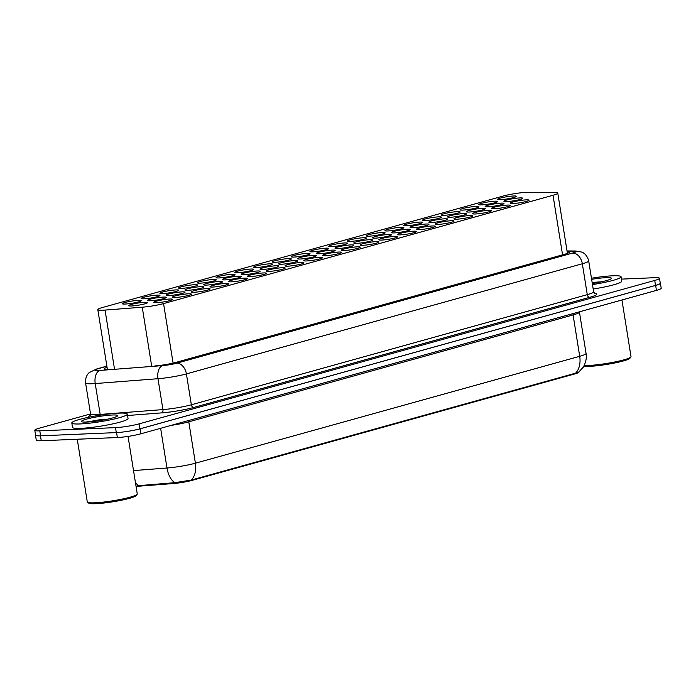 <?xml version="1.0" encoding="UTF-8"?>
<svg xmlns="http://www.w3.org/2000/svg" width="696" height="696" viewBox="0 0 696 696"><rect width="100%" height="100%" fill="white"/><g stroke="black" fill="none" stroke-linecap="round" stroke-linejoin="round"><path stroke-width="1.04" d="M526.246 199.865A9.561 1.096 170.9 0 1 529.073 200.196A9.561 1.096 170.9 0 1 523.375 202.136A9.561 1.096 170.9 0 1 513.03 203.545A9.561 1.096 170.9 0 1 510.203 203.215A9.561 1.096 170.9 0 1 515.91 201.274A9.561 1.096 170.9 0 1 526.246 199.865M507.488 205.085A9.561 1.096 170.9 0 1 510.316 205.416A9.561 1.096 170.9 0 1 504.609 207.356A9.561 1.096 170.9 0 1 494.264 208.765A9.561 1.096 170.9 0 1 491.437 208.435A9.561 1.096 170.9 0 1 497.144 206.494A9.561 1.096 170.9 0 1 507.488 205.085M488.723 210.305A9.561 1.096 170.9 0 1 491.55 210.636A9.561 1.096 170.9 0 1 485.852 212.576A9.561 1.096 170.9 0 1 475.507 213.985A9.561 1.096 170.9 0 1 472.68 213.655A9.561 1.096 170.9 0 1 478.378 211.714A9.561 1.096 170.9 0 1 488.723 210.305M469.965 215.525A9.561 1.096 170.9 0 1 472.793 215.856A9.561 1.096 170.9 0 1 467.086 217.796A9.561 1.096 170.9 0 1 456.741 219.205A9.561 1.096 170.9 0 1 453.914 218.875A9.561 1.096 170.9 0 1 459.621 216.934A9.561 1.096 170.9 0 1 469.965 215.525M451.199 220.745A9.561 1.096 170.9 0 1 454.027 221.067A9.561 1.096 170.9 0 1 448.328 223.016A9.561 1.096 170.9 0 1 437.984 224.416A9.561 1.096 170.9 0 1 435.157 224.095A9.561 1.096 170.9 0 1 440.855 222.154A9.561 1.096 170.9 0 1 451.199 220.745M432.433 225.965A9.561 1.096 170.9 0 1 435.261 226.287A9.561 1.096 170.9 0 1 429.562 228.236A9.561 1.096 170.9 0 1 419.218 229.636A9.561 1.096 170.9 0 1 416.391 229.315A9.561 1.096 170.9 0 1 422.098 227.366A9.561 1.096 170.9 0 1 432.433 225.965M413.676 231.185A9.561 1.096 170.9 0 1 416.504 231.507A9.561 1.096 170.9 0 1 410.797 233.447A9.561 1.096 170.9 0 1 400.452 234.856A9.561 1.096 170.9 0 1 397.625 234.535A9.561 1.096 170.9 0 1 403.332 232.586A9.561 1.096 170.9 0 1 413.676 231.185M394.91 236.396A9.561 1.096 170.9 0 1 397.738 236.727A9.561 1.096 170.9 0 1 392.039 238.667A9.561 1.096 170.9 0 1 381.695 240.076A9.561 1.096 170.9 0 1 378.868 239.746A9.561 1.096 170.9 0 1 384.566 237.806A9.561 1.096 170.9 0 1 394.91 236.396M376.153 241.616A9.561 1.096 170.9 0 1 378.981 241.947A9.561 1.096 170.9 0 1 373.274 243.887A9.561 1.096 170.9 0 1 362.929 245.296A9.561 1.096 170.9 0 1 360.102 244.966A9.561 1.096 170.9 0 1 365.809 243.026A9.561 1.096 170.9 0 1 376.153 241.616M357.387 246.836A9.561 1.096 170.9 0 1 360.215 247.167A9.561 1.096 170.9 0 1 354.516 249.107A9.561 1.096 170.9 0 1 344.172 250.516A9.561 1.096 170.9 0 1 341.345 250.186A9.561 1.096 170.9 0 1 347.043 248.246A9.561 1.096 170.9 0 1 357.387 246.836M263.575 272.936A9.561 1.096 170.9 0 1 266.403 273.258A9.561 1.096 170.9 0 1 260.704 275.198A9.561 1.096 170.9 0 1 250.36 276.608A9.561 1.096 170.9 0 1 247.532 276.286A9.561 1.096 170.9 0 1 253.231 274.337A9.561 1.096 170.9 0 1 263.575 272.936M282.341 267.716A9.561 1.096 170.9 0 1 285.169 268.038A9.561 1.096 170.9 0 1 279.461 269.987A9.561 1.096 170.9 0 1 269.117 271.388A9.561 1.096 170.9 0 1 266.29 271.066A9.561 1.096 170.9 0 1 271.997 269.117A9.561 1.096 170.9 0 1 282.341 267.716M188.529 293.808A9.561 1.096 170.9 0 1 191.356 294.138A9.561 1.096 170.9 0 1 185.649 296.078A9.561 1.096 170.9 0 1 175.305 297.488A9.561 1.096 170.9 0 1 172.477 297.157A9.561 1.096 170.9 0 1 178.185 295.217A9.561 1.096 170.9 0 1 188.529 293.808M207.286 288.588A9.561 1.096 170.9 0 1 210.114 288.918A9.561 1.096 170.9 0 1 204.415 290.858A9.561 1.096 170.9 0 1 194.071 292.268A9.561 1.096 170.9 0 1 191.243 291.937A9.561 1.096 170.9 0 1 196.942 289.997A9.561 1.096 170.9 0 1 207.286 288.588M226.052 283.368A9.561 1.096 170.9 0 1 228.88 283.698A9.561 1.096 170.9 0 1 223.172 285.638A9.561 1.096 170.9 0 1 212.837 287.048A9.561 1.096 170.9 0 1 210.001 286.717A9.561 1.096 170.9 0 1 215.708 284.777A9.561 1.096 170.9 0 1 226.052 283.368M244.809 278.148A9.561 1.096 170.9 0 1 247.645 278.478A9.561 1.096 170.9 0 1 241.938 280.418A9.561 1.096 170.9 0 1 231.594 281.828A9.561 1.096 170.9 0 1 228.766 281.497A9.561 1.096 170.9 0 1 234.474 279.557A9.561 1.096 170.9 0 1 244.809 278.148M301.098 262.496A9.561 1.096 170.9 0 1 303.926 262.818A9.561 1.096 170.9 0 1 298.227 264.767A9.561 1.096 170.9 0 1 287.883 266.168A9.561 1.096 170.9 0 1 285.055 265.846A9.561 1.096 170.9 0 1 290.754 263.897A9.561 1.096 170.9 0 1 301.098 262.496M319.864 257.276A9.561 1.096 170.9 0 1 322.692 257.598A9.561 1.096 170.9 0 1 316.985 259.547A9.561 1.096 170.9 0 1 306.64 260.957A9.561 1.096 170.9 0 1 303.813 260.626A9.561 1.096 170.9 0 1 309.52 258.686A9.561 1.096 170.9 0 1 319.864 257.276M338.621 252.056A9.561 1.096 170.9 0 1 341.449 252.387A9.561 1.096 170.9 0 1 335.75 254.327A9.561 1.096 170.9 0 1 325.406 255.736A9.561 1.096 170.9 0 1 322.579 255.406A9.561 1.096 170.9 0 1 328.286 253.466A9.561 1.096 170.9 0 1 338.621 252.056M169.763 299.028A9.561 1.096 170.9 0 1 172.591 299.35A9.561 1.096 170.9 0 1 166.892 301.298A9.561 1.096 170.9 0 1 156.548 302.699A9.561 1.096 170.9 0 1 153.72 302.377A9.561 1.096 170.9 0 1 159.419 300.437A9.561 1.096 170.9 0 1 169.763 299.028M519.938 197.925A9.561 1.096 170.9 0 1 522.766 198.256A9.561 1.096 170.9 0 1 517.058 200.196A9.561 1.096 170.9 0 1 506.714 201.605A9.561 1.096 170.9 0 1 503.887 201.274A9.561 1.096 170.9 0 1 509.594 199.334A9.561 1.096 170.9 0 1 519.938 197.925M501.172 203.145A9.561 1.096 170.9 0 1 504 203.467A9.561 1.096 170.9 0 1 498.293 205.416A9.561 1.096 170.9 0 1 487.957 206.816A9.561 1.096 170.9 0 1 485.129 206.494A9.561 1.096 170.9 0 1 490.828 204.554A9.561 1.096 170.9 0 1 501.172 203.145M482.406 208.365A9.561 1.096 170.9 0 1 485.234 208.687A9.561 1.096 170.9 0 1 479.535 210.636A9.561 1.096 170.9 0 1 469.191 212.036A9.561 1.096 170.9 0 1 466.363 211.714A9.561 1.096 170.9 0 1 472.062 209.766A9.561 1.096 170.9 0 1 482.406 208.365M463.649 213.585A9.561 1.096 170.9 0 1 466.477 213.907A9.561 1.096 170.9 0 1 460.769 215.847A9.561 1.096 170.9 0 1 450.425 217.256A9.561 1.096 170.9 0 1 447.598 216.934A9.561 1.096 170.9 0 1 453.305 214.986A9.561 1.096 170.9 0 1 463.649 213.585M444.883 218.796A9.561 1.096 170.9 0 1 447.711 219.127A9.561 1.096 170.9 0 1 442.012 221.067A9.561 1.096 170.9 0 1 431.668 222.476A9.561 1.096 170.9 0 1 428.84 222.146A9.561 1.096 170.9 0 1 434.539 220.206A9.561 1.096 170.9 0 1 444.883 218.796M426.126 224.016A9.561 1.096 170.9 0 1 428.954 224.347A9.561 1.096 170.9 0 1 423.246 226.287A9.561 1.096 170.9 0 1 412.902 227.696A9.561 1.096 170.9 0 1 410.075 227.366A9.561 1.096 170.9 0 1 415.782 225.426A9.561 1.096 170.9 0 1 426.126 224.016M407.36 229.236A9.561 1.096 170.9 0 1 410.188 229.567A9.561 1.096 170.9 0 1 404.48 231.507A9.561 1.096 170.9 0 1 394.145 232.916A9.561 1.096 170.9 0 1 391.317 232.586A9.561 1.096 170.9 0 1 397.016 230.646A9.561 1.096 170.9 0 1 407.36 229.236M388.594 234.456A9.561 1.096 170.9 0 1 391.422 234.787A9.561 1.096 170.9 0 1 385.723 236.727A9.561 1.096 170.9 0 1 375.379 238.136A9.561 1.096 170.9 0 1 372.551 237.806A9.561 1.096 170.9 0 1 378.25 235.866A9.561 1.096 170.9 0 1 388.594 234.456M369.837 239.676A9.561 1.096 170.9 0 1 372.665 239.998A9.561 1.096 170.9 0 1 366.957 241.947A9.561 1.096 170.9 0 1 356.613 243.356A9.561 1.096 170.9 0 1 353.785 243.026A9.561 1.096 170.9 0 1 359.493 241.086A9.561 1.096 170.9 0 1 369.837 239.676M351.071 244.896A9.561 1.096 170.9 0 1 353.899 245.218A9.561 1.096 170.9 0 1 348.2 247.167A9.561 1.096 170.9 0 1 337.856 248.568A9.561 1.096 170.9 0 1 335.028 248.246A9.561 1.096 170.9 0 1 340.727 246.297A9.561 1.096 170.9 0 1 351.071 244.896M257.259 270.988A9.561 1.096 170.9 0 1 260.087 271.318A9.561 1.096 170.9 0 1 254.388 273.258A9.561 1.096 170.9 0 1 244.044 274.668A9.561 1.096 170.9 0 1 241.216 274.337A9.561 1.096 170.9 0 1 246.915 272.397A9.561 1.096 170.9 0 1 257.259 270.988M200.97 286.648A9.561 1.096 170.9 0 1 203.797 286.97A9.561 1.096 170.9 0 1 198.099 288.918A9.561 1.096 170.9 0 1 187.755 290.319A9.561 1.096 170.9 0 1 184.927 289.997A9.561 1.096 170.9 0 1 190.626 288.048A9.561 1.096 170.9 0 1 200.97 286.648M182.213 291.868A9.561 1.096 170.9 0 1 185.04 292.19A9.561 1.096 170.9 0 1 179.333 294.13A9.561 1.096 170.9 0 1 168.989 295.539A9.561 1.096 170.9 0 1 166.161 295.217A9.561 1.096 170.9 0 1 171.869 293.268A9.561 1.096 170.9 0 1 182.213 291.868M163.447 297.079A9.561 1.096 170.9 0 1 166.274 297.41A9.561 1.096 170.9 0 1 160.576 299.35A9.561 1.096 170.9 0 1 150.232 300.759A9.561 1.096 170.9 0 1 147.404 300.428A9.561 1.096 170.9 0 1 153.103 298.488A9.561 1.096 170.9 0 1 163.447 297.079M238.502 276.208A9.561 1.096 170.9 0 1 241.329 276.538A9.561 1.096 170.9 0 1 235.622 278.478A9.561 1.096 170.9 0 1 225.278 279.888A9.561 1.096 170.9 0 1 222.45 279.557A9.561 1.096 170.9 0 1 228.157 277.617A9.561 1.096 170.9 0 1 238.502 276.208M219.736 281.428A9.561 1.096 170.9 0 1 222.563 281.75A9.561 1.096 170.9 0 1 216.856 283.698A9.561 1.096 170.9 0 1 206.521 285.099A9.561 1.096 170.9 0 1 203.693 284.777A9.561 1.096 170.9 0 1 209.392 282.837A9.561 1.096 170.9 0 1 219.736 281.428M276.025 265.768A9.561 1.096 170.9 0 1 278.852 266.098A9.561 1.096 170.9 0 1 273.145 268.038A9.561 1.096 170.9 0 1 262.801 269.448A9.561 1.096 170.9 0 1 259.973 269.117A9.561 1.096 170.9 0 1 265.681 267.177A9.561 1.096 170.9 0 1 276.025 265.768M294.782 260.548A9.561 1.096 170.9 0 1 297.61 260.878A9.561 1.096 170.9 0 1 291.911 262.818A9.561 1.096 170.9 0 1 281.567 264.228A9.561 1.096 170.9 0 1 278.739 263.897A9.561 1.096 170.9 0 1 284.438 261.957A9.561 1.096 170.9 0 1 294.782 260.548M313.548 255.336A9.561 1.096 170.9 0 1 316.375 255.658A9.561 1.096 170.9 0 1 310.668 257.598A9.561 1.096 170.9 0 1 300.333 259.008A9.561 1.096 170.9 0 1 297.505 258.686A9.561 1.096 170.9 0 1 303.204 256.737A9.561 1.096 170.9 0 1 313.548 255.336M332.314 250.116A9.561 1.096 170.9 0 1 335.141 250.438A9.561 1.096 170.9 0 1 329.434 252.387A9.561 1.096 170.9 0 1 319.09 253.788A9.561 1.096 170.9 0 1 316.262 253.466A9.561 1.096 170.9 0 1 321.97 251.517A9.561 1.096 170.9 0 1 332.314 250.116M144.69 302.299A9.561 1.096 170.9 0 1 147.517 302.63A9.561 1.096 170.9 0 1 141.81 304.57A9.561 1.096 170.9 0 1 131.466 305.979A9.561 1.096 170.9 0 1 128.638 305.648A9.561 1.096 170.9 0 1 134.345 303.708A9.561 1.096 170.9 0 1 144.69 302.299M513.622 195.985A9.561 1.096 170.9 0 1 516.449 196.307A9.561 1.096 170.9 0 1 510.742 198.247A9.561 1.096 170.9 0 1 500.398 199.656A9.561 1.096 170.9 0 1 497.57 199.334A9.561 1.096 170.9 0 1 503.278 197.386A9.561 1.096 170.9 0 1 513.622 195.985M494.856 201.196A9.561 1.096 170.9 0 1 497.683 201.527A9.561 1.096 170.9 0 1 491.985 203.467A9.561 1.096 170.9 0 1 481.641 204.876A9.561 1.096 170.9 0 1 478.813 204.546A9.561 1.096 170.9 0 1 484.512 202.606A9.561 1.096 170.9 0 1 494.856 201.196M476.09 206.416A9.561 1.096 170.9 0 1 478.918 206.747A9.561 1.096 170.9 0 1 473.219 208.687A9.561 1.096 170.9 0 1 462.875 210.096A9.561 1.096 170.9 0 1 460.047 209.766A9.561 1.096 170.9 0 1 465.755 207.826A9.561 1.096 170.9 0 1 476.09 206.416M457.333 211.636A9.561 1.096 170.9 0 1 460.16 211.967A9.561 1.096 170.9 0 1 454.453 213.907A9.561 1.096 170.9 0 1 444.109 215.316A9.561 1.096 170.9 0 1 441.281 214.986A9.561 1.096 170.9 0 1 446.989 213.046A9.561 1.096 170.9 0 1 457.333 211.636M438.567 216.856A9.561 1.096 170.9 0 1 441.394 217.187A9.561 1.096 170.9 0 1 435.696 219.127A9.561 1.096 170.9 0 1 425.352 220.536A9.561 1.096 170.9 0 1 422.524 220.206A9.561 1.096 170.9 0 1 428.223 218.266A9.561 1.096 170.9 0 1 438.567 216.856M419.81 222.076A9.561 1.096 170.9 0 1 422.637 222.398A9.561 1.096 170.9 0 1 416.93 224.347A9.561 1.096 170.9 0 1 406.586 225.756A9.561 1.096 170.9 0 1 403.758 225.426A9.561 1.096 170.9 0 1 409.465 223.486A9.561 1.096 170.9 0 1 419.81 222.076M401.044 227.296A9.561 1.096 170.9 0 1 403.871 227.618A9.561 1.096 170.9 0 1 398.173 229.567A9.561 1.096 170.9 0 1 387.829 230.968A9.561 1.096 170.9 0 1 385.001 230.646A9.561 1.096 170.9 0 1 390.7 228.697A9.561 1.096 170.9 0 1 401.044 227.296M382.278 232.516A9.561 1.096 170.9 0 1 385.106 232.838A9.561 1.096 170.9 0 1 379.407 234.787A9.561 1.096 170.9 0 1 369.063 236.188A9.561 1.096 170.9 0 1 366.235 235.866A9.561 1.096 170.9 0 1 371.942 233.917A9.561 1.096 170.9 0 1 382.278 232.516M363.521 237.727A9.561 1.096 170.9 0 1 366.348 238.058A9.561 1.096 170.9 0 1 360.641 239.998A9.561 1.096 170.9 0 1 350.297 241.408A9.561 1.096 170.9 0 1 347.469 241.086A9.561 1.096 170.9 0 1 353.176 239.137A9.561 1.096 170.9 0 1 363.521 237.727M344.755 242.947A9.561 1.096 170.9 0 1 347.582 243.278A9.561 1.096 170.9 0 1 341.884 245.218A9.561 1.096 170.9 0 1 331.54 246.628A9.561 1.096 170.9 0 1 328.712 246.297A9.561 1.096 170.9 0 1 334.411 244.357A9.561 1.096 170.9 0 1 344.755 242.947M325.998 248.167A9.561 1.096 170.9 0 1 328.825 248.498A9.561 1.096 170.9 0 1 323.118 250.438A9.561 1.096 170.9 0 1 312.774 251.848A9.561 1.096 170.9 0 1 309.946 251.517A9.561 1.096 170.9 0 1 315.653 249.577A9.561 1.096 170.9 0 1 325.998 248.167M307.232 253.387A9.561 1.096 170.9 0 1 310.059 253.718A9.561 1.096 170.9 0 1 304.361 255.658A9.561 1.096 170.9 0 1 294.017 257.068A9.561 1.096 170.9 0 1 291.189 256.737A9.561 1.096 170.9 0 1 296.887 254.797A9.561 1.096 170.9 0 1 307.232 253.387M288.466 258.608A9.561 1.096 170.9 0 1 291.293 258.938A9.561 1.096 170.9 0 1 285.595 260.878A9.561 1.096 170.9 0 1 275.251 262.288A9.561 1.096 170.9 0 1 272.423 261.957A9.561 1.096 170.9 0 1 278.13 260.017A9.561 1.096 170.9 0 1 288.466 258.608M269.709 263.827A9.561 1.096 170.9 0 1 272.536 264.149A9.561 1.096 170.9 0 1 266.829 266.098A9.561 1.096 170.9 0 1 256.485 267.499A9.561 1.096 170.9 0 1 253.657 267.177A9.561 1.096 170.9 0 1 259.364 265.237A9.561 1.096 170.9 0 1 269.709 263.827M250.943 269.048A9.561 1.096 170.9 0 1 253.77 269.369A9.561 1.096 170.9 0 1 248.072 271.318A9.561 1.096 170.9 0 1 237.727 272.719A9.561 1.096 170.9 0 1 234.9 272.397A9.561 1.096 170.9 0 1 240.599 270.448A9.561 1.096 170.9 0 1 250.943 269.048M232.186 274.267A9.561 1.096 170.9 0 1 235.013 274.589A9.561 1.096 170.9 0 1 229.306 276.53A9.561 1.096 170.9 0 1 218.962 277.939A9.561 1.096 170.9 0 1 216.134 277.617A9.561 1.096 170.9 0 1 221.841 275.668A9.561 1.096 170.9 0 1 232.186 274.267M213.42 279.479A9.561 1.096 170.9 0 1 216.247 279.809A9.561 1.096 170.9 0 1 210.549 281.75A9.561 1.096 170.9 0 1 200.204 283.159A9.561 1.096 170.9 0 1 197.377 282.828A9.561 1.096 170.9 0 1 203.075 280.888A9.561 1.096 170.9 0 1 213.42 279.479M194.654 284.699A9.561 1.096 170.9 0 1 197.481 285.029A9.561 1.096 170.9 0 1 191.783 286.97A9.561 1.096 170.9 0 1 181.439 288.379A9.561 1.096 170.9 0 1 178.611 288.048A9.561 1.096 170.9 0 1 184.318 286.108A9.561 1.096 170.9 0 1 194.654 284.699M175.897 289.919A9.561 1.096 170.9 0 1 178.724 290.249A9.561 1.096 170.9 0 1 173.017 292.19A9.561 1.096 170.9 0 1 162.681 293.599A9.561 1.096 170.9 0 1 159.845 293.268A9.561 1.096 170.9 0 1 165.552 291.328A9.561 1.096 170.9 0 1 175.897 289.919M157.131 295.139A9.561 1.096 170.9 0 1 159.958 295.469A9.561 1.096 170.9 0 1 154.26 297.41A9.561 1.096 170.9 0 1 143.915 298.819A9.561 1.096 170.9 0 1 141.088 298.488A9.561 1.096 170.9 0 1 146.786 296.548A9.561 1.096 170.9 0 1 157.131 295.139M138.374 300.359A9.561 1.096 170.9 0 1 141.201 300.681A9.561 1.096 170.9 0 1 135.494 302.63A9.561 1.096 170.9 0 1 125.149 304.039A9.561 1.096 170.9 0 1 122.322 303.708A9.561 1.096 170.9 0 1 128.029 301.768A9.561 1.096 170.9 0 1 138.374 300.359M528.447 192.305A16.869 1.94 -9.1 0 0 526.559 192.34A16.869 1.94 -9.1 0 0 503.008 196.089L102.582 307.475A16.869 1.94 -9.1 0 0 97.814 309.633A16.869 1.94 -9.1 0 0 105.052 310.077L142.245 307.206A16.869 1.94 -9.1 0 0 163.56 303.595L553.015 195.263A16.869 1.94 -9.1 0 0 557.774 193.096A16.869 1.94 -9.1 0 0 554.677 192.488L528.447 192.305M136.024 486.191A15.181 1.749 -9.1 0 0 140.688 486.06L173.226 483.546A15.181 1.749 -9.1 0 0 192.409 480.292L574.705 373.961A15.181 1.749 -9.1 0 0 578.985 372.012L578.968 371.89M36.94 435.757A16.869 1.94 170.9 0 1 35.479 435.217A16.869 1.94 170.9 0 1 35.557 434.974M660.252 283.055A16.869 1.94 170.9 0 1 660.408 283.263A16.869 1.94 170.9 0 1 655.641 285.421L140.122 428.814A16.869 1.94 170.9 0 1 121.678 432.164M137.129 485.773L174.783 482.676L191.278 480.075L575.575 373.178L578.672 372.125L583.013 367.445C582.909 368.271 587.581 359.997 586.058 353.411L579.437 312.06A22.489 2.584 170.9 0 1 573.086 314.94L188.781 421.837A22.489 2.584 170.9 0 1 170.946 425.43M660.408 283.263L661.2 288.222A16.869 1.94 170.9 0 1 656.441 290.389L140.923 433.782A16.869 1.94 170.9 0 1 117.363 437.532L41.264 440.759A16.869 1.94 170.9 0 1 36.27 440.185L35.479 435.217M102.608 419.975A22.489 2.584 170.9 0 1 105.992 419.514M596.359 282.637A22.489 2.584 170.9 0 1 599.743 282.176M621.45 279.113L654.501 277.704A16.869 1.94 170.9 0 1 659.486 278.287A16.869 1.94 170.9 0 1 654.727 280.445L139.052 423.881A16.869 1.94 170.9 0 1 115.501 427.631L39.794 430.841A16.869 1.94 170.9 0 1 34.8 430.267A16.869 1.94 170.9 0 1 39.559 428.11L90.532 413.929M659.486 278.287L660.287 283.246A16.869 1.94 170.9 0 1 655.519 285.412L139.852 428.849A16.869 1.94 170.9 0 1 116.293 432.599L40.585 435.809A16.869 1.94 170.9 0 1 35.592 435.235L34.8 430.267M154.808 365.948A16.869 1.94 -9.1 0 0 176.123 362.338L564.508 254.31A16.869 1.94 -9.1 0 0 569.267 252.143A16.869 1.94 -9.1 0 0 567.144 251.56M107.053 367.305A16.869 1.94 -9.1 0 0 104.339 368.845A16.869 1.94 -9.1 0 0 111.569 369.289M621.946 299.985L631.011 356.604A25.3 2.906 170.9 0 1 630.898 356.961L629.967 358.223A24.177 2.775 170.9 0 1 614.368 363.06A24.177 2.775 170.9 0 1 589.486 366.357A24.177 2.775 170.9 0 1 583.77 366.209M630.898 356.961A25.3 2.906 170.9 0 1 614.568 362.024A25.3 2.906 170.9 0 1 588.538 365.47A25.3 2.906 170.9 0 1 584.162 365.487M591.461 278.226A28.11 3.228 170.9 0 1 612.75 275.79A28.11 3.228 170.9 0 1 621.067 276.747A28.11 3.228 170.9 0 1 592.479 284.594M592.165 282.637A28.11 3.228 170.9 0 1 595.176 282.158M591.635 279.34A18.331 2.105 170.9 0 1 605.99 277.669A18.331 2.105 170.9 0 1 611.332 278.557A18.331 2.105 170.9 0 1 592.305 283.49M601.622 281.776L592.139 282.48M621.067 276.747L621.772 281.158A28.11 3.228 170.9 0 1 593.183 289.005M597.855 282.541L592.218 282.985M128.047 436.401L137.26 493.942A25.3 2.906 170.9 0 1 137.147 494.299L136.225 495.561A24.177 2.775 170.9 0 1 120.617 500.398A24.177 2.775 170.9 0 1 95.743 503.695A24.177 2.775 170.9 0 1 88.801 503.156L87.522 502.251A25.3 2.906 170.9 0 1 87.304 501.947L77.256 439.228M137.147 494.299A25.3 2.906 170.9 0 1 120.826 499.363A25.3 2.906 170.9 0 1 94.787 502.808A25.3 2.906 170.9 0 1 87.522 502.251M80.127 423.942A28.11 3.228 170.9 0 1 71.81 422.977A28.11 3.228 170.9 0 1 88.583 417.261A28.11 3.228 170.9 0 1 119.007 413.128A28.11 3.228 170.9 0 1 127.325 414.085A28.11 3.228 170.9 0 1 110.551 419.801A28.11 3.228 170.9 0 1 80.127 423.942M127.325 414.085L128.029 418.496A28.11 3.228 170.9 0 1 111.256 424.212A28.11 3.228 170.9 0 1 80.832 428.353A28.11 3.228 170.9 0 1 72.514 427.387L71.81 422.977M91.907 421.15A28.11 3.228 170.9 0 1 101.425 419.497M112.239 415.007A18.331 2.105 170.9 0 1 117.581 415.895A18.331 2.105 170.9 0 1 105.748 419.558A18.331 2.105 170.9 0 1 86.887 422.063A18.331 2.105 170.9 0 1 81.623 421.654A18.331 2.105 170.9 0 1 91.454 417.913A18.331 2.105 170.9 0 1 112.239 415.007M107.871 419.114L85.451 422.098M104.104 419.879L86.356 422.08M140.688 486.06L140.557 485.26M173.226 483.546L173.104 482.746M192.409 480.292L192.322 479.753M574.705 373.961L574.618 373.421M562.559 254.849L553.015 195.263M173.087 363.103L163.56 303.595M151.728 366.444L142.245 307.206M114.535 369.315L105.052 310.077M191.278 480.075A19.679 13.703 -105.5 0 0 195.402 463.197L579.707 356.3A19.679 13.703 74.5 0 1 575.575 373.178M174.783 482.676A19.679 11.354 -94.4 0 1 166.988 468.008A22.489 2.584 -9.1 0 0 195.402 463.197L188.781 421.837A5.62 3.915 74.5 0 1 188.686 420.497M572.991 313.6A5.62 3.915 74.5 0 0 573.086 314.94L579.707 356.3A22.489 2.584 -9.1 0 0 586.058 353.411M133.528 470.592L166.988 468.008L160.628 428.301M138.582 485.521A19.679 11.354 -94.4 0 1 135.442 482.58M41.264 440.759L40.464 435.809M656.441 290.389L655.641 285.421M140.923 433.782L140.122 428.814M117.363 437.532L116.571 432.581M106.888 366.27L98.093 368.723A11.24 1.296 -9.1 0 0 98.24 370.55A11.24 1.296 -9.1 0 0 99.737 370.455L162.499 365.609A11.24 1.296 -9.1 0 0 176.706 363.199L572.634 253.074A11.24 1.296 -9.1 0 0 573.748 251.221L567.083 251.178M593.627 291.763L588.677 260.887A22.489 2.584 170.9 0 1 582.335 263.767L186.406 373.9A22.489 2.584 170.9 0 1 157.983 378.711L95.222 383.557A22.489 2.584 170.9 0 1 92.229 383.74A22.489 2.584 170.9 0 1 85.582 382.965L90.523 413.85A22.489 2.584 -9.1 0 0 97.179 414.616A22.489 2.584 -9.1 0 0 100.172 414.433L162.934 409.596A22.489 2.584 -9.1 0 0 191.348 404.776L587.276 294.652A22.489 2.584 -9.1 0 0 593.627 291.763L594.836 293.46M100.233 415.155A2.81 1.618 85.6 0 0 100.172 414.433L95.222 383.557A11.24 6.49 -94.4 0 1 99.737 370.455M594.48 293.251A25.3 2.906 170.9 0 1 589.703 297.322L193.775 407.447A25.3 2.906 170.9 0 1 161.803 412.867L127.551 415.512M88.357 417.313A25.3 2.906 170.9 0 1 90.175 415.529M654.727 280.445L655.519 285.412M39.794 430.841L40.585 435.809M115.501 427.631L116.293 432.599M139.052 423.881L139.852 428.849M572.634 253.074A11.24 7.83 74.5 0 1 582.335 263.767L587.276 294.652A2.81 1.958 -105.5 0 0 589.703 297.322M162.499 365.609A11.24 6.49 -94.4 0 0 157.983 378.711L162.934 409.596A2.81 1.618 85.6 0 1 161.803 412.867M176.706 363.199A11.24 7.83 74.5 0 1 186.406 373.9L191.348 404.776A2.81 1.958 -105.5 0 0 193.775 407.447M573.748 251.221A11.24 9.205 -89.6 0 1 575.583 251.004L567.04 250.951M106.862 366.131L96.84 368.915A11.24 7.83 74.5 0 1 98.093 368.723M595.506 282.698A23.046 2.653 170.9 0 1 600.578 282.002M101.755 420.036A23.046 2.653 170.9 0 1 106.827 419.34M567.431 253.37L557.774 193.096M107.401 369.463L97.814 309.633M89.914 415.843L90.523 413.85M588.677 260.887C586.806 253.605 581.891 252.126 581.699 252.083L575.583 251.004M96.84 368.915L89.436 372.456C89.253 372.56 85.086 375.509 85.582 382.965"/></g></svg>

